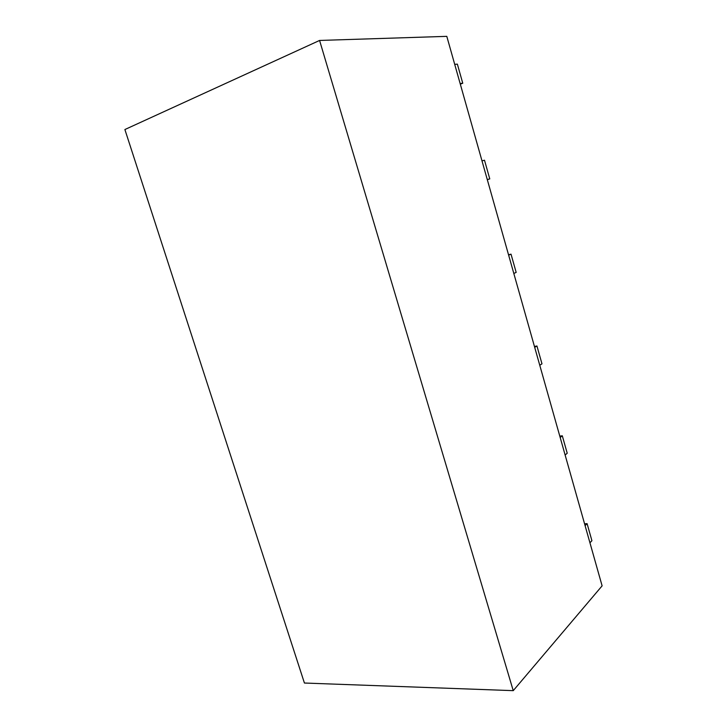 <?xml version="1.0" encoding="UTF-8"?>
<svg xmlns="http://www.w3.org/2000/svg" width="727" height="727" viewBox="0 0 727 727"><rect width="100%" height="100%" fill="white"/><g stroke="black" fill="none" stroke-linecap="round" stroke-linejoin="round"><path stroke-width="1.09" d="M534.454 346.47L536.944 345.988L541.978 363.827L539.761 365.254M536.944 345.988L534.699 347.342M559.79 436.118L562.298 435.8L567.224 453.239L565.124 455.011M562.298 435.8L560.181 437.5M487.299 179.66L489.771 178.897L487.281 179.569M489.771 178.897L484.5 160.231L481.983 160.84M508.536 254.795L511.017 254.159L516.17 272.398L513.816 273.461M511.017 254.159L508.636 255.15M584.581 523.822L587.098 523.64L585.099 525.666M587.098 523.64L591.914 540.706L589.942 542.796M460.309 84.159L462.763 83.223L460.127 83.514M462.763 83.223L457.365 64.13L454.711 64.339M602.11 585.853L446.796 36.35L319.58 40.448L513.244 690.65L602.11 585.853M513.244 690.65L304.422 683.035L124.89 129.533L319.58 40.448"/></g></svg>
